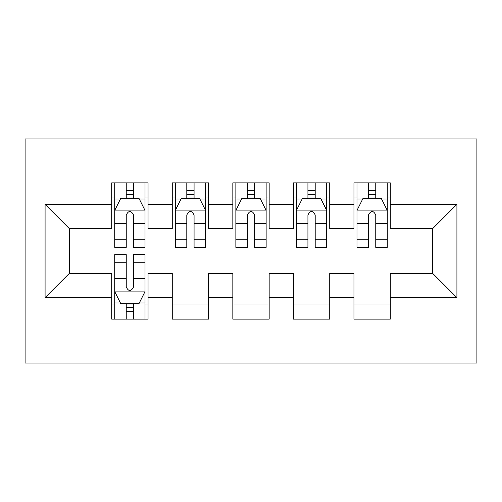 <?xml version="1.0" encoding="UTF-8"?>
<svg xmlns="http://www.w3.org/2000/svg" width="502" height="502" viewBox="0 0 502 502"><rect width="100%" height="100%" fill="white"/><g stroke="black" fill="none" stroke-linecap="round" stroke-linejoin="round"><path stroke-width="0.75" d="M25.1 363.04L476.9 363.04L476.9 138.96L25.1 138.96L25.1 363.04M45.086 297.636L45.086 204.364L111.708 204.364L111.708 228.592L69.314 228.592L69.314 273.408L45.086 297.636L111.708 297.636L111.708 319.134L148.04 319.134L148.04 297.636L172.268 297.636L172.268 319.134L208.606 319.134L208.606 297.636L232.834 297.636L232.834 319.134L269.166 319.134L269.166 297.636L293.394 297.636L293.394 319.134L329.732 319.134L329.732 297.636L353.96 297.636L353.96 319.134L390.292 319.134L390.292 273.408L432.686 273.408L432.686 228.592L390.292 228.592L390.292 204.364L456.914 204.364L456.914 297.636L390.292 297.636M390.292 204.364L390.292 182.866L353.96 182.866L353.96 204.364L329.732 204.364L329.732 182.866L293.394 182.866L293.394 204.364L269.166 204.364L269.166 182.866L232.834 182.866L232.834 204.364L208.606 204.364L208.606 182.866L172.268 182.866L172.268 204.364L148.04 204.364L148.04 182.866L111.708 182.866L111.708 204.364M329.732 297.636L329.732 273.408L353.96 273.408L353.96 297.636M456.914 204.364L432.686 228.592M269.166 297.636L269.166 273.408L293.394 273.408L293.394 297.636M353.96 204.364L353.96 228.592L329.732 228.592L329.732 204.364M208.606 297.636L208.606 273.408L232.834 273.408L232.834 297.636M293.394 204.364L293.394 228.592L269.166 228.592L269.166 204.364M148.04 297.636L148.04 273.408L172.268 273.408L172.268 297.636M232.834 204.364L232.834 228.592L208.606 228.592L208.606 204.364M69.314 273.408L111.708 273.408L111.708 297.636M172.268 204.364L172.268 228.592L148.04 228.592L148.04 204.364M353.96 198.008L356.985 198.008M387.268 198.008L390.292 198.008M293.394 198.008L296.425 198.008M326.702 198.008L329.732 198.008M232.834 198.008L235.858 198.008M266.142 198.008L269.166 198.008M172.268 198.008L175.298 198.008M205.575 198.008L208.606 198.008M111.708 198.008L114.732 198.008M145.015 198.008L148.04 198.008M111.708 303.992L114.732 303.992M145.015 303.992L148.04 303.992M172.268 303.992L208.606 303.992M232.834 303.992L269.166 303.992M293.394 303.992L329.732 303.992M353.96 303.992L390.292 303.992M45.086 204.364L69.314 228.592M432.686 273.408L456.914 297.636M133.507 190.741L126.24 190.741M145.015 239.774L133.507 239.774L133.507 247.367L145.015 247.367L145.015 210.426L138.96 198.309L120.787 198.309L114.732 210.426L114.732 247.367L126.24 247.367L126.24 239.774L114.732 239.774M114.732 210.426L114.732 182.866M145.015 210.426L145.015 182.866M126.24 198.309L126.24 182.866M133.507 182.866L133.507 198.309M133.507 239.774L133.507 214.963C131.091 210.3 128.669 210.3 126.24 214.963L126.24 239.774M133.507 198.008L126.24 198.008M126.24 311.259L133.507 311.259M114.732 262.226L126.24 262.226L126.24 254.633L114.732 254.633L114.732 291.574L120.787 303.691L138.96 303.691L145.015 291.574L145.015 254.633L133.507 254.633L133.507 262.226L145.015 262.226M145.015 291.574L145.015 319.134M114.732 291.574L114.732 319.134M133.507 303.691L133.507 319.134M126.24 319.134L126.24 303.691M126.24 262.226L126.24 287.037C128.663 291.7 131.085 291.7 133.507 287.037L133.507 262.226M126.24 303.992L133.507 303.992M194.073 190.741L186.8 190.741M205.575 239.774L194.073 239.774L194.073 247.367L205.575 247.367L205.575 210.426L199.52 198.309L181.354 198.309L175.298 210.426L175.298 247.367L186.8 247.367L186.8 239.774L175.298 239.774M175.298 210.426L175.298 182.866M205.575 210.426L205.575 182.866M186.8 198.309L186.8 182.866M194.073 182.866L194.073 198.309M194.073 239.774L194.073 214.963C191.651 210.3 189.229 210.3 186.8 214.963L186.8 239.774M194.073 198.008L186.8 198.008M254.633 190.741L247.367 190.741M266.142 239.774L254.633 239.774L254.633 247.367L266.142 247.367L266.142 210.426L260.086 198.309L241.914 198.309L235.858 210.426L235.858 247.367L247.367 247.367L247.367 239.774L235.858 239.774M235.858 210.426L235.858 182.866M266.142 210.426L266.142 182.866M247.367 198.309L247.367 182.866M254.633 182.866L254.633 198.309M254.633 239.774L254.633 214.963C252.217 210.3 249.789 210.3 247.367 214.963L247.367 239.774M254.633 198.008L247.367 198.008M315.2 190.741L307.927 190.741M326.702 239.774L315.2 239.774L315.2 247.367L326.702 247.367L326.702 210.426L320.646 198.309L302.48 198.309L296.425 210.426L296.425 247.367L307.927 247.367L307.927 239.774L296.425 239.774M296.425 210.426L296.425 182.866M326.702 210.426L326.702 182.866M307.927 198.309L307.927 182.866M315.2 182.866L315.2 198.309M315.2 239.774L315.2 214.963C312.777 210.3 310.355 210.3 307.927 214.963L307.927 239.774M315.2 198.008L307.927 198.008M375.76 190.741L368.493 190.741M387.268 239.774L375.76 239.774L375.76 247.367L387.268 247.367L387.268 210.426L381.213 198.309L363.04 198.309L356.985 210.426L356.985 247.367L368.493 247.367L368.493 239.774L356.985 239.774M356.985 210.426L356.985 182.866M387.268 210.426L387.268 182.866M368.493 198.309L368.493 182.866M375.76 182.866L375.76 198.309M375.76 239.774L375.76 214.963C373.337 210.3 370.915 210.3 368.493 214.963L368.493 239.774M375.76 198.008L368.493 198.008M144.865 210.118L114.883 210.118M114.732 199.037L120.424 199.037M139.324 199.037L145.015 199.037M126.24 223.541L114.732 223.541M145.015 223.541L133.507 223.541M133.507 194.594L126.24 194.594M114.883 291.882L144.865 291.882M145.015 302.963L139.324 302.963M120.424 302.963L114.732 302.963M133.507 278.459L145.015 278.459M114.732 278.459L126.24 278.459M126.24 307.406L133.507 307.406M205.425 210.118L175.449 210.118M175.298 199.037L180.99 199.037M199.884 199.037L205.575 199.037M186.8 223.541L175.298 223.541M205.575 223.541L194.073 223.541M194.073 194.594L186.8 194.594M265.991 210.118L236.009 210.118M235.858 199.037L241.55 199.037M260.45 199.037L266.142 199.037M247.367 223.541L235.858 223.541M266.142 223.541L254.633 223.541M254.633 194.594L247.367 194.594M326.551 210.118L296.575 210.118M296.425 199.037L302.116 199.037M321.01 199.037L326.702 199.037M307.927 223.541L296.425 223.541M326.702 223.541L315.2 223.541M315.2 194.594L307.927 194.594M387.117 210.118L357.135 210.118M356.985 199.037L362.676 199.037M381.576 199.037L387.268 199.037M368.493 223.541L356.985 223.541M387.268 223.541L375.76 223.541M375.76 194.594L368.493 194.594"/></g></svg>
